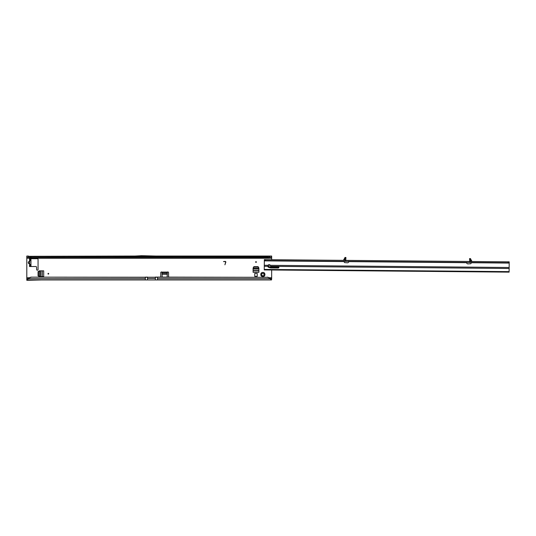 <?xml version="1.0" encoding="UTF-8"?>
<svg xmlns="http://www.w3.org/2000/svg" width="536" height="536" viewBox="0 0 536 536"><rect width="100%" height="100%" fill="white"/><g stroke="black" fill="none" stroke-linecap="round" stroke-linejoin="round"><path stroke-width="0.8" d="M263.732 276.087L263.169 275.571A1.099 1.099 0 0 1 262.54 275.571L261.655 276.214A2.084 2.084 0 0 0 264.054 276.214L263.732 276.087M48.347 273.36A0.369 0.369 0 0 0 47.979 273.728A0.369 0.369 0 0 0 48.347 274.097A0.369 0.369 0 0 0 48.716 273.728A0.369 0.369 0 0 0 48.347 273.36M256 261.655A0.369 0.369 0 0 0 255.632 262.024A0.369 0.369 0 0 0 256 262.392A0.369 0.369 0 0 0 256.362 262.024A0.369 0.369 0 0 0 256 261.655M264.556 273.313L263.906 274.197A1.099 1.099 0 0 1 263.906 274.827L264.556 275.712A2.084 2.084 0 0 0 264.556 273.313A0.489 0.489 0 0 0 264.054 272.811A2.084 2.084 0 0 0 261.655 272.811A0.489 0.489 0 0 0 261.153 273.313A2.084 2.084 0 0 0 261.153 275.712A0.489 0.489 0 0 0 261.655 276.214M264.054 276.214A0.489 0.489 0 0 0 264.556 275.712M29.52 264.087L28.877 263.685C28.06 262.968 28.06 262.258 28.877 261.541L28.281 262.613L29.654 264.148L29.741 261.541M29.715 264.087L29.493 258.694L29.741 261.106L28.904 261.575L29.715 261.575L29.715 261.139M29.493 266.533L29.493 265.059L29.493 266.533L35.858 266.533A0.737 0.737 0 0 1 36.595 267.263L36.595 269.467A0.737 0.737 0 0 0 37.332 270.204A0.737 0.737 0 0 0 38.063 269.467L38.063 259.431A0.737 0.737 0 0 0 37.332 258.694L29.493 258.694M31.055 277.32L30.431 277.481A4.898 4.851 180 0 0 28.287 278.687L145.316 278.687L145.316 277.32L31.055 277.146L268.04 277.313A4.898 4.851 180 0 1 270.178 278.512L270.178 278.687A4.898 4.851 180 0 0 268.04 277.481L267.417 277.146M31.055 277.146L30.431 277.313A4.898 4.851 180 0 0 28.287 278.512L27.47 279.953L155.353 279.953L155.353 277.099L267.417 277.32M254.774 276.355L254.774 273.414L257.22 273.414L257.22 276.355L254.774 276.355M268.603 266.74A1.347 1.347 0 0 0 268.704 264.744M224.919 264.811L225.616 262.191A0.489 0.489 0 0 0 225.147 261.575L223.479 261.575L225.147 261.38A0.683 0.683 0 0 1 225.803 262.245L224.919 264.811M162.214 277.146L161.919 272.107A0.737 0.737 0 0 0 160.746 272.697L160.746 277.146M168.579 277.146L168.579 272.697A0.737 0.737 0 0 0 167.4 272.107L167.111 277.146M28.462 257.273L28.462 256.047L26.8 256.047L26.8 257.273L29.051 257.32L29.051 256.315A4.898 2.807 0 0 0 30.431 256.664L267.417 256.764L267.417 257.561L268.302 257.622A4.898 2.807 0 0 0 269.42 257.32L271.672 257.273L271.672 259.705M271.672 266.754L271.672 267.296M271.672 269.99L271.672 278.727L270.995 278.727L270.995 279.953L271.504 279.953L271.504 278.727M271.672 258.252L26.8 258.252L26.8 280.295L41.071 279.953L27.47 280.295M258.888 268L258.124 266.68L253.87 266.68L253.106 268L253.106 272.308L258.888 272.308L258.888 268M39.389 270.841L38.063 271.605L38.063 275.859L39.389 276.616L43.697 276.616L43.697 270.841L39.389 270.841M271.672 278.727L271.504 279.953M157.557 279.953L270.995 279.953L270.178 278.687L157.557 278.687L157.557 279.953L155.353 279.953M167.111 272.281A0.737 0.523 0 0 0 167.111 272.295L167.111 273.152L167.4 272.107L161.919 272.107L162.214 273.152A0.737 0.523 0 0 0 162.214 273.152L162.214 272.281A0.737 0.523 0 0 0 162.214 272.281L167.111 272.281M30.961 260.161L29.741 260.161L30.961 260.094L30.961 265.059L29.741 265.059L30.961 266.225L30.961 265.132L29.942 265.307M31.055 256.764L31.055 257.561L268.04 257.655L268.04 256.664A4.898 2.807 0 0 0 269.42 256.315L269.42 257.32M30.431 256.664L30.431 257.655L31.055 257.561L30.17 257.622A4.898 2.807 0 0 1 29.051 257.32M267.417 256.764L268.04 256.664M134.958 256.047L29.051 256.315L270.003 256.047L270.003 257.273M156.653 256.047L271.672 256.047L271.672 257.273M157.336 256.087L134.281 256.087L141.504 255.706L157.336 256.087M30.961 266.225L31.316 266.533L30.887 266.439M26.8 258.252L26.8 257.273M29.942 259.92L31.081 258.694M30.961 260.094L30.887 258.788M31.316 258.694L30.961 259.002M28.877 261.541L29.52 261.139M28.877 263.685L29.741 263.685M270.178 278.512L270.995 278.727M26.8 279.115L27.47 279.149L27.47 279.953M27.47 279.149L28.287 278.512M27.892 278.727L26.8 278.727M261.153 275.712L261.796 274.827A1.099 1.099 0 0 1 261.796 274.197L261.153 273.313M261.655 272.811L262.54 273.461A1.099 1.099 0 0 1 263.169 273.461L264.054 272.811M258.888 270.841L253.106 270.841M253.106 268.429L253.87 267.169L258.124 267.169L258.888 268.429M42.223 270.841L42.223 276.616L42.223 270.841M39.811 276.616L38.552 275.859L38.552 271.605L39.811 270.841M147.521 279.953L147.521 277.099L145.316 277.146M343.254 260.355L345.854 260.375M344.923 257.702L343.469 260.235M470.534 258.834L471.948 261.394M344.36 261.347L344.273 261.963A0.61 0.61 0 0 0 344.842 262.62L347.308 262.794A1.467 1.467 0 0 0 348.849 261.628L348.882 261.213L348.849 261.628L466.541 262.694A1.467 1.467 0 0 0 468.062 263.88L470.528 263.752A0.61 0.61 0 0 0 471.111 263.109L471.037 262.486M264.255 269.42L264.342 259.638L509.2 261.849L509.193 262.834L509.106 272.134L264.248 269.923L264.255 269.42L509.113 271.631M344.923 258.171L344.923 257.481L345.908 257.488L345.901 258.178L344.923 258.171L344.903 260.121M264.335 260.623L509.193 262.834M345.68 260.798L345.901 258.178M469.724 261.916L469.556 258.607L470.541 258.613L470.575 261.367L471.747 261.374L470.595 259.337L470.755 261.508M267.866 265.983A1.347 1.092 -179.5 0 0 268.724 266.781L270.352 267.263A1.956 1.588 -179.5 0 0 271.008 267.364L278.231 267.424A0.737 0.596 -179.5 0 0 278.874 267.122M278.573 267.364L270.439 267.29M270.526 266.345A1.347 1.092 -179.5 0 0 270.526 266.332L270.345 265.327A1.347 1.347 0 0 0 268.027 265.307L267.833 266.312A1.347 1.092 -179.5 0 0 268.724 267.357L270.352 267.839A1.956 1.588 -179.5 0 0 271.002 267.933L278.224 268A0.737 0.596 -179.5 0 0 278.238 266.814L271.008 266.747A0.489 0.395 0.5 0 1 270.526 266.345M508.155 261.843L508.148 262.821M265.387 259.652L265.38 260.63M469.536 261.246L470.514 261.26M469.556 258.607L470.541 258.613M343.482 260.355L344.923 258.091M145.316 278.687L145.316 279.953M269.132 277.749L271.672 277.749M26.8 277.749L29.339 277.749M162.214 273.253L167.111 273.253M267.471 257.622L30.994 257.622M26.968 256.047L26.968 257.273M271.504 256.047L271.504 257.273M30.961 260.657L29.741 260.657M30.961 264.57L29.741 264.57M162.214 274.291L167.111 274.291M157.557 277.146L157.557 278.687M258.888 270.573L253.106 270.573M253.106 269.059L258.888 269.059M253.153 268.355L258.841 268.355M41.955 270.841L41.955 276.616M40.448 276.616L40.448 270.841M39.738 276.576L39.738 270.888M147.521 278.479L155.353 278.479M268.724 266.781L268.724 267.357M264.281 266.278L267.833 266.312M270.526 266.332L509.14 268.489M278.231 267.424L278.224 268M271.008 267.364L271.002 267.933M270.352 267.263L270.352 267.839M264.328 260.865L344.3 261.588M264.288 265.273L268.027 265.307M270.345 265.327L509.146 267.484M471.09 262.734L509.187 263.075M508.624 261.849L508.617 262.828M508.228 261.843L508.215 262.821M265.313 259.652L265.307 260.63M264.918 259.645L264.905 260.623M469.556 259.297L470.534 259.303M344.655 260.369L344.856 258.198M30.666 257.669L267.806 257.669"/></g></svg>

